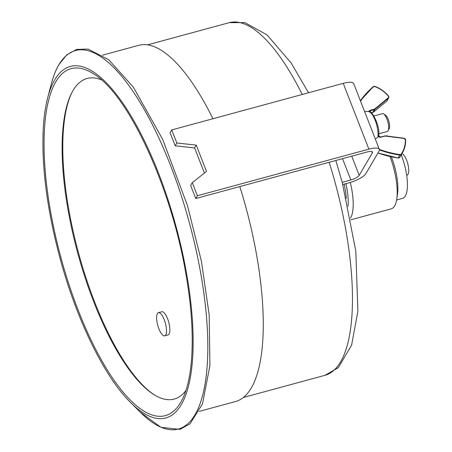 <?xml version="1.0" encoding="UTF-8"?>
<svg xmlns="http://www.w3.org/2000/svg" width="452" height="452" viewBox="0 0 452 452"><rect width="100%" height="100%" fill="white"/><g stroke="black" fill="none" stroke-linecap="round" stroke-linejoin="round"><path stroke-width="0.68" d="M71.732 92.875A167.404 55.246 -105.2 0 0 78.524 252.934A167.404 55.246 -105.2 0 0 153.652 394.426M342.808 184.523L349.204 182.789A14.763 4.294 158.7 0 0 365.934 173.528L379.053 151.104A14.763 4.294 158.7 0 0 379.358 149.392A14.763 4.294 158.7 0 0 368.883 149.149L197.394 195.733L192.292 182.642L190.648 185.444L195.756 198.535L367.244 151.951A7.385 2.147 -21.3 0 1 372.482 152.075A7.385 2.147 -21.3 0 1 372.329 152.929L359.204 175.353A7.385 2.147 -21.3 0 1 350.842 179.986L342.221 182.325M192.292 182.642L206.513 171.427L196.247 145.103L176.845 143.024L171.737 129.927L170.099 132.735L175.207 145.827L194.609 147.906L204.423 173.076M197.394 195.733L195.756 198.535M196.247 145.103L194.609 147.906M176.845 143.024L175.207 145.827M171.737 129.927L343.226 83.343A14.763 4.294 -21.3 0 1 353.701 83.586L379.358 149.392M375.273 138.911L377.827 137.419L378.556 136.363C380.951 126.447 370.742 108.13 368.318 111.458A15.114 4.989 74.8 0 1 375.499 121.153A15.114 4.989 74.8 0 1 377.827 137.419M350.532 218.062A39.42 13.012 -105.2 0 0 350.311 182.472M350.871 219.802L391.285 208.818A39.42 13.012 -105.2 0 0 396.777 198.987A39.42 13.012 -105.2 0 0 389.986 156.528M396.777 198.987L397.506 193.981A33.589 11.085 -105.2 0 0 391.483 157.189A33.589 11.085 -105.2 0 0 391.342 156.821M396.619 199.993L402.574 198.371A32.295 10.656 -105.2 0 0 401.286 154.94A32.295 10.656 -105.2 0 0 401.252 154.855M388.223 136.227A32.295 10.656 -105.2 0 0 386.053 135.95M401.89 153.759A11.074 3.656 74.8 0 1 406.653 160.262A11.074 3.656 74.8 0 1 407.099 175.15L406.676 175.269M199.219 411.393L235.526 401.529A184.557 60.901 -105.2 0 0 239.809 186.569M212.965 118.729A184.557 60.901 -105.2 0 0 138.764 45.324L102.451 55.189M101.457 79.874A166.099 54.816 -105.2 0 0 72.919 90.716A166.099 54.816 -105.2 0 0 71.371 93.598A166.099 54.816 -105.2 0 0 77.75 253.143A166.099 54.816 -105.2 0 0 152.968 393.991A166.099 54.816 -105.2 0 0 185.868 390.601M378.77 133.781L387.302 131.464A9.226 3.045 -105.2 0 0 388.178 130.622A9.226 3.045 -105.2 0 0 387.822 121.763A9.226 3.045 -105.2 0 0 383.646 113.938A9.226 3.045 -105.2 0 0 382.465 113.655L373.934 115.972M388.178 130.622L389.2 128.554A7.385 2.435 -105.2 0 0 388.918 121.464A7.385 2.435 -105.2 0 0 385.573 115.203L383.646 113.938M165.901 325.355A11.995 3.961 74.8 0 1 164.714 335.83A11.995 3.961 74.8 0 1 157.748 325.293A11.995 3.961 74.8 0 1 158.42 312.677A11.995 3.961 74.8 0 1 165.901 325.355M158.42 312.677L161.788 311.761A11.995 3.961 74.8 0 1 169.263 324.44A11.995 3.961 74.8 0 1 168.076 334.915L164.714 335.83M359.204 175.353L351.724 156.166M372.329 152.929L371.787 151.55M350.842 179.986L342.531 158.669M343.226 83.343L368.883 149.149M360.549 101.152A91.909 82.535 -149.7 0 1 373.538 86.84A1.475 1.328 -149.7 0 1 374.974 86.637A29.16 26.188 -149.7 0 1 388.24 96.044A1.475 1.328 -149.7 0 1 388.149 97.892L374.827 108.898A1.475 1.328 -149.7 0 1 374.335 109.152L370.482 110.198A2.215 1.989 30.3 0 0 369.137 111.554M369.453 111.638A1.848 1.655 -149.7 0 1 370.527 110.667L374.386 109.621L372.589 112.582M369.866 111.791L370.482 110.198M374.335 109.152L374.386 109.621A1.848 1.655 30.3 0 0 374.996 109.305L388.319 98.299L386.935 100.847A1.848 1.655 -149.7 0 1 386.596 101.242L373.273 112.249A1.848 1.655 -149.7 0 1 372.663 112.565L371.499 112.881M374.827 108.898L374.996 109.305L373.233 112.282M386.579 101.265L373.256 112.271L371.516 112.893M388.149 97.892L388.319 98.299A1.848 1.655 30.3 0 0 388.432 95.988L388.24 96.044M388.404 95.948A29.527 26.515 30.3 0 0 374.996 86.462A1.848 1.655 30.3 0 0 373.239 86.688M374.996 86.462L373.199 86.722A92.276 82.869 30.3 0 0 360.391 100.751L373.216 86.705L373.538 86.84M386.935 100.847L388.658 97.903L388.443 95.948C384.805 91.643 380.335 88.473 375.024 86.428L374.974 86.637M378.556 136.346A2.215 1.989 30.3 0 0 380.996 137.176L384.855 136.131L380.861 136.967M384.855 136.131A1.475 1.328 -149.7 0 1 385.426 136.092L385.358 135.894A1.848 1.655 30.3 0 0 384.72 135.922M385.426 136.092L403.958 138.448L385.415 135.899M405.613 139.996A1.848 1.655 30.3 0 0 403.947 138.255M403.958 138.448A1.475 1.328 -149.7 0 1 405.342 139.9L405.625 140.03C405.715 144.73 404.613 149.058 402.32 153.019L400.602 155.963A29.527 26.515 -149.7 0 1 399.749 157.307L401.472 154.364A29.527 26.515 30.3 0 0 402.32 153.019A29.527 26.515 30.3 0 0 405.619 140.063L403.924 138.222L385.392 135.866L380.787 136.99A1.848 1.655 -149.7 0 1 378.753 136.295M379.443 149.934A92.276 82.869 30.3 0 0 399.834 155.036A1.848 1.655 30.3 0 0 401.472 154.364L401.246 154.019A1.475 1.328 -149.7 0 1 399.935 154.561A91.909 82.535 -149.7 0 1 379.352 149.375M399.935 154.561L398.116 157.98A92.276 82.869 -149.7 0 1 377.962 152.962M399.749 157.313L399.749 157.307A1.848 1.655 -149.7 0 1 398.116 157.98L399.749 157.313L400.602 155.963M405.342 139.9A29.16 26.188 -149.7 0 1 401.246 154.019M380.996 137.176L378.505 135.837M346.3 198.456A33.222 10.961 -105.2 0 0 344.096 184.173M348.074 206.231A34.143 11.266 -105.2 0 0 345.848 183.698M147.538 44.855L229.198 22.673A182.71 60.297 74.8 0 1 302.224 94.485M329.163 162.296A182.71 60.297 74.8 0 1 324.994 375.313L338.35 367.617L351.588 345.204L357.894 311.196L355.797 251.086L342.317 182.67L335.825 160.488M58.771 64.981A196.1 64.715 -105.2 0 0 51.206 84.287C53.217 76.552 55.788 69.992 58.924 64.619L66.868 54.76L76.586 49.437L88.021 49.082L108.695 59.704L133.334 87.123L162.731 139.504L187.495 205.671L201.411 261.222L209.18 314.88L209.903 365.64L202.496 403.862L190.055 423.784L180.02 429.389L160.991 427.326L140.29 412.224A196.1 64.715 -105.2 0 0 194.411 242.696A196.1 64.715 -105.2 0 0 58.771 64.981M47.686 97.779C45.494 106.22 44.047 115.949 43.341 126.961C41.268 165.325 46.906 209.361 60.246 259.075C76.84 320.298 104.423 376.787 130.425 402.365A182.133 60.105 -105.2 0 0 180.693 244.911A182.133 60.105 -105.2 0 0 54.72 79.851A182.133 60.105 -105.2 0 0 47.686 97.779L51.206 84.287M55.726 81.908A179.772 59.325 -105.2 0 0 79.654 313.937A179.772 59.325 -105.2 0 0 182.382 399.229C193.919 376.561 195.501 328.734 186.066 275.11C171.946 188.767 128.701 95.067 94.089 74.196A179.772 59.325 -105.2 0 0 55.726 81.908M368.318 111.458L364.578 111.48M369.38 112.192L369.572 111.378M377.945 152.996L398.082 158.008M229.198 22.673L244.82 22.6L267.025 34.883L291.167 63.014L308.535 92.767M243.334 397.494L324.994 375.313M130.425 402.365L140.29 412.224"/></g></svg>
